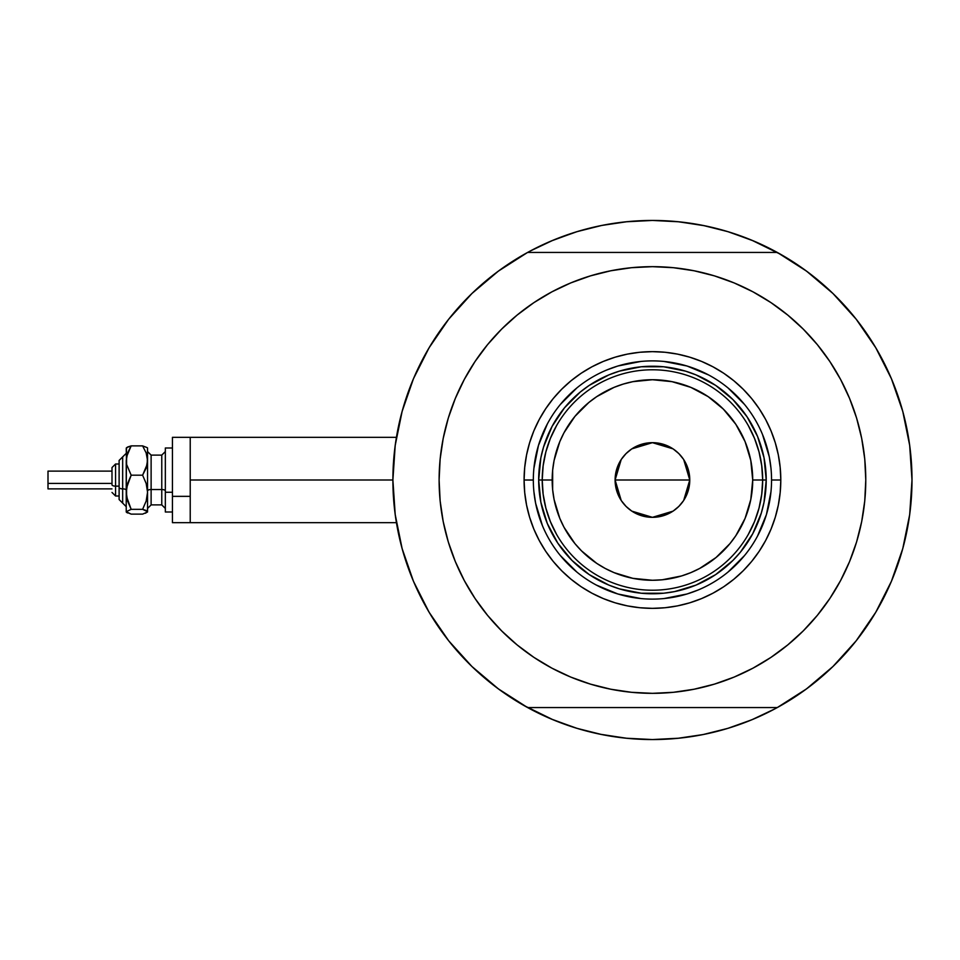 <?xml version="1.0" encoding="UTF-8"?>
<svg xmlns="http://www.w3.org/2000/svg" width="960" height="960" viewBox="0 0 960 960"><rect width="100%" height="100%" fill="white"/><g stroke="black" fill="none" stroke-linecap="round" stroke-linejoin="round"><path stroke-width="1.44" d="M498.48 688.956A259.56 259.56 0 0 1 392.892 480L190.224 480L190.224 522.672L190.224 480L392.892 480A259.56 259.56 0 0 1 498.48 271.044M395.532 443.052L394.8 448.596M396.012 439.848L395.724 441.768M903.792 544.752L904.212 543.084L903.792 544.752M530.04 708.876A259.56 259.56 0 0 0 549.396 718.224A259.56 259.56 0 0 1 530.04 708.876M755.496 718.224A259.56 259.56 0 0 0 774.852 708.876A259.56 259.56 0 0 1 755.496 718.224A259.56 259.56 0 0 0 774.852 708.876M868.356 335.94A259.56 259.56 0 0 0 806.412 271.044A259.56 259.56 0 0 1 868.356 335.94A259.56 259.56 0 0 0 806.412 271.044A259.56 259.56 0 0 1 777.3 707.556A259.56 259.56 0 0 1 527.496 707.496M911.784 469.344A259.56 259.56 0 0 0 911.16 459.06M911.148 459.024A259.56 259.56 0 0 0 910.164 449.208A259.56 259.56 0 0 1 911.148 459.024A259.56 259.56 0 0 0 911.148 459A259.56 259.56 0 0 0 910.164 449.208L910.164 449.196A259.56 259.56 0 0 0 906.756 428.064A259.56 259.56 0 0 1 907.488 431.796A259.56 259.56 0 0 0 906.744 428.052M908.904 440.028A259.56 259.56 0 0 0 907.488 431.808A259.56 259.56 0 0 1 910.164 449.184A259.56 259.56 0 0 0 908.904 440.028L910.14 448.98M903.468 413.988A259.56 259.56 0 0 0 881.328 357.6A259.56 259.56 0 0 1 903.468 413.988L904.212 416.88L903.468 413.988A259.56 259.56 0 0 0 881.328 357.6M774.852 251.124A259.56 259.56 0 0 0 755.496 241.776A259.56 259.56 0 0 1 774.852 251.124A259.56 259.56 0 0 0 755.496 241.776M705.06 225.828L678.888 221.796A259.56 259.56 0 0 0 678.864 221.796M626.028 221.796A259.56 259.56 0 0 0 625.968 221.796L652.44 220.44L677.88 221.7L703.08 225.432L727.788 231.624L751.776 240.204L781.068 254.556M549.396 241.776A259.56 259.56 0 0 0 530.04 251.124M527.496 252.504A259.56 259.56 0 0 1 777.396 252.504M394.752 448.98L395.976 440.052M400.692 416.844L402.864 408.732M413.124 379.536L414.924 375.348M426.948 351.48L431.7 343.476M445.44 323.412L449.952 317.616M470.688 294.708L475.632 289.98M494.508 274.032L502.02 268.476M530.088 251.088L553.116 240.204L577.104 231.624L601.812 225.432L627 221.7L652.44 220.44L678.888 221.796M802.86 268.476L810.384 274.032M829.26 289.98L834.204 294.708M854.94 317.616L859.44 323.412M873.192 343.476L877.944 351.48L873.192 343.476M889.956 375.324L891.768 379.536M902.028 408.732L904.2 416.844M910.14 511.02L908.904 519.948M904.2 543.156L902.028 551.268M891.768 580.464L889.968 584.652M877.944 608.52L873.192 616.524M859.44 636.588L854.94 642.384M834.204 665.292L829.26 670.02M810.384 685.968L802.86 691.524M774.804 708.912L751.776 719.796L727.788 728.376L703.08 734.568L677.88 738.3L652.44 739.56L627 738.3L601.812 734.568L577.104 728.376L553.116 719.796L523.824 705.444M502.02 691.524L494.508 685.968M475.632 670.02L470.688 665.292M449.952 642.384L445.44 636.588M431.7 616.524L426.948 608.52L431.7 616.524M414.936 584.676L413.124 580.464M402.864 551.268L400.692 543.156M395.976 519.948L394.752 511.02M590.676 732.096L575.628 727.932L551.22 719.004M714.216 227.904L729.264 232.068L753.672 240.996M617.808 222.768L600.804 225.636L617.844 222.756M590.676 227.904L575.628 232.068L551.22 240.996L575.628 232.068M687.084 222.768L704.088 225.636M599.832 734.172L626.004 738.204L652.44 739.56L678.888 738.204M687.084 737.232L704.088 734.364L687.048 737.244M714.216 732.096L729.264 727.932M739.824 724.404L753.672 719.004L739.824 724.404M617.808 737.232L600.804 734.364M906.024 424.596L904.644 418.632A259.56 259.56 0 0 0 904.644 418.632L906.024 424.596M395.724 518.232L396.024 520.236M394.8 511.428L395.532 516.948M396.42 437.328L190.224 437.328L190.224 480L190.224 437.328L172.44 437.328L172.44 522.672L172.44 496.344L190.224 496.344L172.44 496.344L172.44 437.328M777.3 707.556L527.592 707.556A259.56 259.56 0 0 1 527.592 252.444L498.396 271.104L471.936 293.496L448.692 319.2L429.084 347.784L413.46 378.72L402.108 411.456L395.208 445.416L392.892 480L395.208 514.584L402.108 548.544L413.46 581.28L429.084 612.216L448.692 640.8L471.936 666.504L498.396 688.896L527.592 707.556L777.3 707.556L806.496 688.896L832.956 666.504L856.188 640.8L875.796 612.216L891.42 581.28L902.784 548.544L909.684 514.584L912 480L909.684 445.416L902.784 411.456L891.42 378.72L875.796 347.784L856.188 319.2L832.956 293.496L806.496 271.104L777.3 252.444A259.56 259.56 0 0 1 912 480A259.56 259.56 0 0 0 911.988 477.876M911.316 461.088A259.56 259.56 0 0 1 911.856 471.468A259.56 259.56 0 0 0 911.688 467.304M911.688 467.244A259.56 259.56 0 0 0 911.304 461.028M771.552 480.072L771.552 480A119.112 119.112 0 0 0 652.44 360.888A119.112 119.112 0 0 0 533.328 480L524.088 480A128.352 128.352 0 0 1 652.44 351.648A128.352 128.352 0 0 1 780.804 480L771.552 480A119.112 119.112 0 0 1 652.44 599.112A119.112 119.112 0 0 1 533.328 480A119.112 119.112 0 0 1 652.44 360.888A119.112 119.112 0 0 1 771.552 480L771.552 479.928M501.6 329.148L517.104 315.096L501.6 329.148L487.536 344.664L475.068 361.476L464.304 379.44L455.352 398.364L448.296 418.068L443.208 438.384L440.136 459.084L439.116 480A213.336 213.336 0 0 1 652.44 266.664A213.336 213.336 0 0 1 865.776 480A213.336 213.336 0 0 1 652.44 693.336A213.336 213.336 0 0 1 439.116 480L439.572 466.044M777.3 252.444L527.592 252.444L777.3 252.444M770.964 302.616L787.776 315.096L770.964 302.616L753.012 291.852L734.088 282.9L714.372 275.856L694.068 270.768L673.356 267.696L652.44 266.664L631.536 267.696L610.824 270.768L590.52 275.856L570.804 282.9L551.88 291.852L533.928 302.616L517.104 315.096M803.292 630.852L787.776 644.904L803.292 630.852L817.356 615.336L829.824 598.524L840.588 580.56L849.54 561.636L856.596 541.932L861.684 521.616L864.756 500.916L865.776 480L865.32 493.956M533.928 657.384L517.104 644.904L533.928 657.384L551.88 668.148L570.804 677.1L590.52 684.144L610.824 689.232L631.536 692.304L652.44 693.336L673.356 692.304L694.068 689.232L714.372 684.144L734.088 677.1L753.012 668.148L770.964 657.384L787.776 644.904M865.776 480L864.756 459.084L861.684 438.384L856.596 418.068L849.54 398.364L840.588 379.44L829.824 361.476L817.356 344.664L803.292 329.148L787.776 315.096M439.116 480L440.136 500.916L443.208 521.616L448.296 541.932L455.352 561.636L464.304 580.56L475.068 598.524L487.536 615.336L501.6 630.852L517.104 644.904M533.328 479.928L533.328 480A119.112 119.112 0 0 0 652.44 599.112A119.112 119.112 0 0 0 771.552 480L780.804 480A128.352 128.352 0 0 1 652.44 608.352A128.352 128.352 0 0 1 524.088 480L524.712 467.424L526.56 454.956L529.62 442.74L533.856 430.884L539.244 419.496L545.724 408.684L553.224 398.568L561.684 389.244L571.02 380.784L581.136 373.272L591.936 366.804L603.324 361.416L615.18 357.168L627.408 354.108L639.864 352.26L652.44 351.648L665.028 352.26L677.484 354.108L689.7 357.168L701.568 361.416L712.956 366.804L723.756 373.272L733.872 380.784L743.208 389.244L751.668 398.568L759.168 408.684L765.648 419.496L771.024 430.884L775.272 442.74L778.332 454.956L780.18 467.424L780.804 480L780.18 492.576L778.332 505.044L775.272 517.26L771.024 529.116L765.648 540.504L759.168 551.316L751.668 561.432L743.208 570.756L733.872 579.216L723.756 586.728L712.956 593.196L701.568 598.584L689.7 602.832L677.484 605.892L665.028 607.74L652.44 608.352L639.864 607.74L627.408 605.892L615.18 602.832L603.324 598.584L591.936 593.196L581.136 586.728L571.02 579.216L561.684 570.756L553.224 561.432L545.724 551.316L539.244 540.504L533.856 529.116L529.62 517.26L526.56 505.044L524.712 492.576L524.088 480L533.328 480.072M539.22 491.148L540.852 502.2L538.668 480L540.852 457.8L543.564 446.976L552.096 426.36L564.492 407.82L580.26 392.052L589.236 385.392L608.904 374.88L619.416 371.124L641.292 366.768L630.252 368.412M663.6 593.232L674.64 591.588L663.6 593.232L641.292 593.232L619.416 588.876L608.904 585.12L589.236 574.608L571.992 560.448L557.844 543.216L547.332 523.536L540.852 502.2M765.672 468.852L764.04 457.8L766.224 480L764.04 502.2L761.328 513.024L752.784 533.64L740.4 552.18L732.9 560.448L715.656 574.608L695.988 585.12L674.64 591.588M533.904 491.676L535.62 503.232L542.4 525.576M560.376 555.564L576.876 572.076M596.268 585.036L617.868 593.988L640.764 598.536M664.116 598.536L687.024 593.988L698.028 590.04M728.004 572.076L744.516 555.564M757.476 536.172L766.428 514.572L770.988 491.676M770.988 468.324L769.272 456.768L762.492 434.424M744.516 404.436L728.004 387.924M708.612 374.964L687.024 366.012L664.116 361.464M640.764 361.464L617.868 366.012L606.864 369.96M576.876 387.924L560.376 404.436M547.404 423.828L538.464 445.428L533.904 468.324M641.292 366.768L663.6 366.768L685.476 371.124L695.988 374.88L715.656 385.392L732.9 399.552L747.048 416.784L757.56 436.464L764.04 457.8M748.344 534.324L754.536 521.556L759.024 508.092L761.748 494.16L762.672 480L752.712 480A100.272 100.272 0 0 1 652.44 580.272A100.272 100.272 0 0 1 552.18 480L542.22 480A110.22 110.22 0 0 0 652.44 590.22A110.22 110.22 0 0 0 762.672 480A110.22 110.22 0 0 1 652.44 590.22A110.22 110.22 0 0 1 542.22 480L538.668 480A113.772 113.772 0 0 0 652.44 593.772A113.772 113.772 0 0 0 766.224 480L762.672 480L761.748 465.84L759.024 451.908L754.536 438.444L748.344 425.676M683.7 459.588L689.772 480L689.064 487.284L686.94 494.292L683.484 500.736L678.84 506.4L673.188 511.044L666.732 514.488L659.724 516.612L652.44 517.332L645.156 516.612L638.16 514.488L631.704 511.044L626.04 506.4L621.408 500.736L617.952 494.292L615.828 487.284L615.108 480A37.332 37.332 0 0 1 652.44 442.668A37.332 37.332 0 0 1 689.772 480L615.108 480L621.192 459.576M621.636 458.916L625.692 453.96M626.4 453.252L631.512 449.088M631.872 448.848L652.44 442.668L673.02 448.848M673.38 449.088L678.492 453.252M679.2 453.96L683.256 458.916M556.536 425.676L550.356 438.444L545.868 451.908L543.132 465.84L542.22 480A110.22 110.22 0 0 1 652.44 369.78A110.22 110.22 0 0 1 762.672 480L766.224 480A113.772 113.772 0 0 1 652.44 593.772A113.772 113.772 0 0 1 538.668 480A113.772 113.772 0 0 1 652.44 366.228A113.772 113.772 0 0 1 766.224 480A113.772 113.772 0 0 0 652.44 366.228A113.772 113.772 0 0 0 538.668 480L542.22 480L543.132 494.16L545.868 508.092L550.356 521.556L556.536 534.324M543.132 465.84L542.22 480L543.132 494.16M545.868 508.092L550.356 521.556M550.356 438.444L545.868 451.908M761.748 494.16L762.672 480L761.748 465.84M759.024 451.908L754.536 438.444M754.536 521.556L759.024 508.092M752.712 480L750.78 460.44L745.08 441.624L735.816 424.296L723.348 409.104L708.144 396.636L690.816 387.36L672 381.66L652.44 379.728L632.88 381.66L623.34 384.048L614.076 387.36L596.736 396.636L588.84 402.492L574.932 416.388L564.012 432.732L559.812 441.624L554.1 460.44L552.66 470.172L552.66 489.828L554.1 499.56L559.812 518.376L564.012 527.268L574.932 543.612L581.544 550.896L596.736 563.364L605.184 568.428L614.076 572.64L632.88 578.34L652.44 580.272L662.268 579.78L681.552 575.952L690.816 572.64L699.708 568.428L716.052 557.508L729.948 543.612L735.816 535.704L745.08 518.376L750.78 499.56L752.712 480L762.672 480A110.22 110.22 0 0 0 652.44 369.78A110.22 110.22 0 0 0 542.22 480L552.18 480A100.272 100.272 0 0 1 652.44 379.728A100.272 100.272 0 0 1 752.712 480M621.192 500.412L615.108 480L615.828 472.716L617.952 465.708L621.408 459.264L626.04 453.6L631.704 448.956L638.16 445.512L645.156 443.388L652.44 442.668L659.724 443.388L666.732 445.512L673.188 448.956L678.84 453.6L683.484 459.264L686.94 465.708L689.064 472.716L689.772 480L683.688 500.424M652.44 480L689.772 480A37.332 37.332 0 0 1 652.44 517.332A37.332 37.332 0 0 1 615.108 480L652.44 480M683.256 501.084L679.2 506.04M678.492 506.748L673.38 510.912M673.02 511.152L652.44 517.332L631.872 511.152M631.512 510.912L626.4 506.748M625.692 506.04L621.636 501.084M145.524 513.228L147.552 511.728L147.552 460.524L146.184 468.06L142.608 475.188L146.172 483.48L147.552 492.252L146.172 501.048L142.608 509.328L147.552 511.728L147.552 492.252L146.172 501.048L142.608 509.328L146.16 510.48L147.552 512.004L142.608 514.128L131.172 514.128L126.228 512.004L126.228 460.524L127.596 453L131.172 445.872L142.608 445.872L147.204 447.648L142.608 445.872L146.16 452.952L147.552 460.524L147.552 449.088M142.608 514.128L131.172 514.128L126.228 511.728L131.172 509.328L127.608 501.036L126.228 492.252L126.228 511.728L131.172 509.328L126.588 496.704L126.588 487.8L131.172 475.188L126.588 464.388L126.228 449.088M128.256 446.76L126.228 448.272M147.552 447.996L147.204 464.328L142.608 475.188L146.172 483.48L147.552 492.252L147.552 460.524L146.16 452.952L142.608 445.872L131.172 445.872L126.588 447.636M115.56 495.948L115.56 486.132A3.552 1.356 180 0 1 111.996 484.764L111.996 467.556L111.996 484.764A3.552 1.356 0 0 0 115.56 486.132L115.56 495.996L111.996 492.444L115.56 495.996L119.112 495.996M119.112 499.56L122.664 503.112L119.112 499.56L119.112 487.488A3.552 1.356 0 0 0 122.664 488.856L122.664 503.04L122.664 488.856A3.552 1.356 180 0 1 126.228 490.212A3.552 1.356 0 0 0 122.664 488.856L122.664 456.96L122.664 488.856A3.552 1.356 180 0 1 119.112 487.488L119.112 499.488M48 488.724L48 471.108L48 483.408L111.996 483.408L48 483.408L48 488.892L111.996 488.892M119.112 486.132L115.56 486.132L119.112 486.132M151.116 455.196L151.116 504.888L161.772 504.888L161.772 489.528A3.552 1.356 180 0 1 165.336 490.896A3.552 1.356 0 0 0 161.772 489.528L161.772 455.196M161.772 504.804L161.772 455.112L151.116 455.112L151.116 489.528A3.552 1.356 0 0 0 147.552 490.896A3.552 1.356 180 0 1 151.116 489.528L161.772 489.528L151.116 489.528L151.116 504.804M172.44 492.252L165.336 492.252L165.336 512.004L165.336 492.252L172.44 492.252M165.336 447.996L165.336 492.252L165.336 447.996L172.44 447.996L165.336 447.996M147.552 492.252L147.552 499.476M126.588 512.364L127.62 512.976L126.228 511.728L126.576 511.104M126.492 447.72L126.228 492.252L127.608 483.468L131.172 475.188L126.588 464.388L126.576 456.732L131.172 445.872L127.62 447.024L131.172 445.872M142.608 475.188L131.172 475.188L142.608 475.188M142.608 509.328L131.172 509.328L142.608 509.328M119.112 460.512L119.112 487.488L119.112 460.44L126.228 453.336M115.56 464.004L111.996 467.556L115.56 464.004L119.112 464.004L115.56 464.004L115.56 486.132L115.56 464.052M48 475.056L48 476.592M396.42 522.672L172.44 522.672M161.772 455.112L165.336 451.56M151.116 455.112L147.552 451.56M172.44 512.004L165.336 512.004M151.116 504.888L147.552 508.44M161.772 504.888L165.336 508.44M111.996 471.108L48 471.108M122.664 456.888L119.112 460.44M122.664 503.112L126.228 506.664"/></g></svg>
